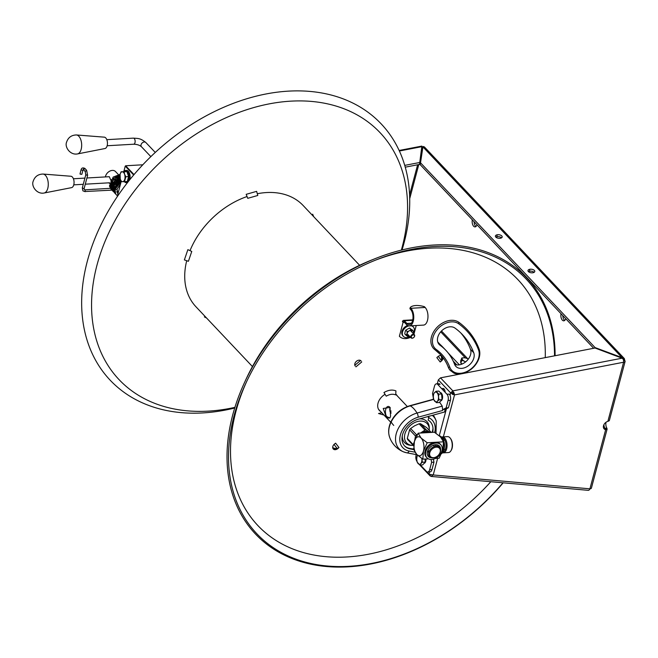 <?xml version="1.0" encoding="UTF-8"?>
<svg xmlns="http://www.w3.org/2000/svg" width="658" height="658" viewBox="0 0 658 658"><rect width="100%" height="100%" fill="white"/><g stroke="black" fill="none" stroke-linecap="round" stroke-linejoin="round"><path stroke-width="0.99" d="M252.433 366.555L195.969 306.784A73.729 53.175 -43.4 0 1 186.716 260.716M190.022 250.64A73.729 53.175 -43.4 0 1 247.046 196.528M257.294 193.74A73.729 53.175 -43.4 0 1 303.157 205.518L359.622 265.297M390.556 416.226L389.873 418.019L385.942 416.243L383.227 408.462L390.005 407.425L390.556 416.226M390.062 407.508A5.807 3.051 -93.3 0 0 388.171 406.455A5.807 3.051 -93.3 0 0 385.744 409.325A5.807 3.051 86.7 0 0 385.999 415.214A5.807 3.051 86.7 0 0 388.837 418.044A5.807 3.051 86.7 0 0 390.21 417.304M390.293 407.853L389.626 409.103L391.082 413.15M389.692 410.987A4.951 3.57 136.6 0 0 391.123 411.028M502.983 482.791A185.334 133.664 -43.4 0 1 250.155 525.874A185.334 133.664 136.6 0 1 245.763 383.474A185.334 133.664 136.6 0 1 376.894 259.597A185.334 133.664 136.6 0 1 532.873 286.954A185.334 133.664 -43.4 0 1 554.538 355.83M375.323 260.223A178.951 129.058 136.6 0 1 524.385 287.242A178.951 129.058 -43.4 0 1 545.252 357.623M490.827 481.714A178.951 129.058 -43.4 0 1 251.405 517.928A178.951 129.058 136.6 0 1 246.479 381.944M385.07 394.315A11.605 8.373 136.6 0 0 379.041 410.066A11.605 8.373 136.6 0 0 380.628 411.521M397.235 395.836A11.605 8.373 136.6 0 0 396.749 395.096A11.605 8.373 136.6 0 0 395.746 394.068M440.926 355.476A3.808 1.974 -91.9 0 1 441.329 360.378L441.304 360.461A3.043 2.106 142.7 0 1 440.177 361.999L441.37 361.069A3.89 2.805 136.6 0 0 443.089 357.713M441.321 355.526A3.89 2.805 136.6 0 0 437.965 356.595L436.838 357.623A3.043 2.106 -37.3 0 0 437.348 357.113M335.021 443.582A3.043 2.106 -37.3 0 0 335.613 443.163L334.42 444.092A3.89 2.805 136.6 0 0 333.154 448.838A3.89 2.805 136.6 0 0 337.825 448.575L338.952 447.539A3.043 2.106 142.7 0 1 337.209 448.427L337.118 448.443A3.808 2.229 8.9 0 1 332.701 447.456M360.526 360.469L361.119 361.02A3.89 2.805 136.6 0 0 356.447 361.291A3.89 2.805 136.6 0 0 355.188 366.037L354.958 365.659M555.097 355.723A186.502 134.503 -43.4 0 0 533.301 285.712A186.502 134.503 136.6 0 0 376.335 258.175A186.502 134.503 136.6 0 0 244.381 382.841A186.502 134.503 136.6 0 0 248.798 526.137A186.502 134.503 -43.4 0 0 503.197 482.808M376.335 258.175L372.996 259.491A179.659 129.568 136.6 0 0 245.878 379.576L244.381 382.841M395.952 394.241A11.605 8.373 -43.4 0 1 396.026 394.331A11.605 8.373 -43.4 0 1 396.511 395.071M379.905 410.756A11.605 8.373 -43.4 0 1 379.115 410.156M442.357 356.768A3.89 2.805 -43.4 0 1 441.559 359.301M335.991 448.526A3.89 2.805 -43.4 0 1 332.981 448.575M234.709 408.018A186.502 134.503 -43.4 0 1 103.429 372.255A186.502 134.503 136.6 0 1 163.965 144.744A186.502 134.503 136.6 0 1 387.932 131.83A186.502 134.503 -43.4 0 1 402.03 249.95M401.355 250.114A179.659 129.568 -43.4 0 0 386.591 140.351A179.659 129.568 136.6 0 0 170.85 152.788A179.659 129.568 136.6 0 0 112.534 371.951A179.659 129.568 -43.4 0 0 234.914 407.36M395.943 390.91L395.697 394.899C392.842 393.731 389.684 394.158 386.23 396.174L383.951 392.53C388.335 389.972 392.324 389.429 395.943 390.91M383.992 415.075L378.539 413.512L381.821 412.78M206.571 318.003L204.375 316.917L205.312 316.671M187.867 249.653L191.766 251.438L188.41 261.292L184.372 259.91L187.867 249.653M247.753 198.321L246.174 194.332L256.62 191.363L257.788 195.467L247.753 198.321M312.311 215.215L312.657 214.187L313.759 216.745M605.993 422.28A4.951 2.599 -93.3 0 0 606.791 428.004L604.735 428.58M564.712 320.405A4.951 2.599 86.7 0 1 562.804 315.61M475.989 226.484A4.951 2.599 86.7 0 1 474.089 221.697M623.562 360.617L624.746 360.551A3.043 1.374 -165.1 0 1 625.1 361.481A3.043 1.374 -165.1 0 1 623.603 362.237L454.53 394.882L452.836 390.877L440.523 377.848L595.021 348.016L622.09 358.199L623.134 359.145A3.043 1.398 79.1 0 1 623.603 362.237L607.869 421.375L609.3 420.709L625.1 361.481M437.644 458.322L433.219 474.969L429.032 474.155L430.184 476.005L419.681 464.893L431.13 476.433L433.219 474.969L589.922 488.828L605.656 429.69L604.57 428.539L607.03 429.246L605.656 429.69A4.951 3.57 -43.4 0 1 604.118 428.876A4.951 3.57 -43.4 0 1 603.904 424.698A4.951 3.57 -43.4 0 1 607.869 421.375M431.13 476.433L588.194 490.325A3.043 1.777 95.1 0 0 589.922 488.828A3.043 1.374 14.9 0 0 591.419 488.08L607.12 429.049L606.791 428.004L606.511 429.065M623.307 358.092L595.087 347.589L420.478 162.756L422.921 146.874L423.415 146.495L424.476 147.014L624.368 358.61L623.307 358.092M622.155 357.812L624.746 360.551L624.368 358.61M533.021 272.733A3.422 1.777 7.3 0 0 534.79 271.45A3.422 1.777 7.3 0 0 533.227 269.673A3.422 1.777 7.3 0 0 529.764 269.286A3.422 1.777 7.3 0 0 528.399 271.589A3.422 1.777 7.3 0 0 533.021 272.733M500.425 238.237A3.422 1.777 7.3 0 0 502.194 236.946A3.422 1.777 7.3 0 0 500.631 235.177A3.422 1.777 7.3 0 0 497.168 234.783A3.422 1.777 7.3 0 0 495.811 237.086A3.422 1.777 7.3 0 0 500.425 238.237M593.664 348.279L420.232 164.689L422.921 146.874L422.197 146.602L419.755 162.485L419.508 164.418L419.796 162.501L419.508 164.418L420.232 164.689M501.519 237.842A3.422 1.777 7.3 0 0 496.922 236.724L497.168 234.783M495.828 237.11A3.422 1.777 -172.7 0 1 496.922 236.724M534.107 272.346A3.422 1.777 7.3 0 0 529.509 271.219L529.764 269.286M528.423 271.614A3.422 1.777 -172.7 0 1 529.509 271.219M456.784 364.902L453.222 361.135M459.35 364.82L448.172 352.984M440.12 344.455L437.743 341.946M440.712 331.821L465.428 357.977M399.135 150.468L421.688 146.117A3.043 1.398 79.1 0 1 421.877 146.109L419.755 162.485L420.478 162.756M404.744 165.38L419.755 162.485M417.624 164.78L409.589 194.982M405.254 167.173L419.508 164.418M604.57 428.539A4.951 3.57 -43.4 0 1 603.666 428.218M452.219 394.191L452.581 392.818L451.733 391.913L453.444 393.731L453.206 394.603M409.704 198.683L418.784 164.558M603.896 424.706A4.951 2.599 -93.3 0 0 604.858 428.119M467.69 358.717L441.485 330.99M477.009 224.789A4.951 2.599 86.7 0 1 475.043 226.895A4.951 2.599 86.7 0 1 472.321 219.83M565.732 318.711A4.951 2.599 86.7 0 1 563.766 320.816A4.951 2.599 86.7 0 1 561.035 313.743M437.299 383.787L438.335 379.896L440.523 377.848L452.836 390.877L450.648 392.925L438.335 379.896L450.648 392.925L454.53 394.882L443.352 436.871M433.408 398.394L433.17 399.307M416.744 461.011L417.065 461.677M429.032 474.155L420.413 465.025L429.032 474.155L429.633 471.901M441.016 392.834L440.967 393.328M445.162 392.332A3.808 1.999 -93.3 0 0 444.027 388.919A3.808 1.999 -93.3 0 0 441.979 388.96M443.253 390.309A3.808 1.999 86.7 0 1 443.936 388.82M595.087 347.589L595.021 348.016L622.09 358.199L622.155 357.771L595.087 347.589M391.173 421.984A23.606 17.026 136.6 0 0 389.52 436.937L389.52 436.937C387.981 431.985 388.508 426.82 391.107 421.433C395.228 413.553 401.421 408.33 409.687 405.764A3.619 1.489 -105.4 0 1 410.255 405.854A23.606 17.026 136.6 0 0 391.173 421.984A24.667 7.921 -154 0 0 393.747 425.422M436.419 383.844L438.746 383.704A4.565 2.402 86.7 0 1 440.054 384.33L437.726 384.461A4.565 2.402 -93.3 0 0 436.419 383.844A4.565 2.402 -93.3 0 0 434.502 386.098L432.528 393.517L433.556 399.2M437.726 384.461L446.963 394.232L449.291 394.101A4.565 2.402 86.7 0 1 450.409 400.344L448.435 407.763L446.116 407.894L448.09 400.475A4.565 2.402 -93.3 0 0 446.963 394.232M448.435 407.763L445.219 409.399L442.892 409.531L446.116 407.894M442.892 409.531L442.645 410.477L418.159 417.205A20.151 14.534 136.6 0 0 401.874 430.974A20.151 14.534 136.6 0 0 409.144 451.075L415.009 452.178M439.61 402.17L442.234 406.118L442.645 410.477M440.728 400.903A4.187 2.204 -93.3 0 0 442.373 398.847A4.187 2.204 -93.3 0 0 440.235 392.555M445.219 409.399L444.52 412.015L418.077 419.286A17.643 12.724 136.6 0 0 402.523 434.782A17.643 12.724 136.6 0 0 410.189 448.937L409.679 448.402A17.643 12.724 -43.4 0 1 404.431 445.762M413.8 449.62L410.189 448.937M432.322 415.371A23.606 17.026 -43.4 0 1 436.246 421.128L436.015 433.285M432.651 432.339A17.643 12.724 136.6 0 0 428.169 420.117L429.032 416.045M413.767 449.175L409.679 448.402M433.416 459.202L433.951 462.196L431.632 462.327L431.113 459.481M420.421 465.025L426.433 471.391A4.565 2.402 -93.3 0 0 427.741 472.008A4.565 2.402 -93.3 0 0 429.658 469.746L431.632 462.327M433.951 462.196L431.977 469.615A4.565 2.402 86.7 0 1 430.069 471.876L427.741 472.008M416.275 454.604L416.07 455.377A4.565 2.402 -93.3 0 0 416.991 461.373M424.13 463.281A4.187 2.204 -93.3 0 0 425.775 461.225A4.187 2.204 -93.3 0 0 425.981 458.996M389.52 436.937A24.667 24.667 0 0 0 403.667 451.906L406.751 452.811A3.619 2.221 -79.3 0 1 406.488 452.729A23.606 17.026 -43.4 0 1 403.667 451.906L403.667 451.906A23.606 17.026 -43.4 0 1 397.958 429.172A23.606 17.026 -43.4 0 1 417.049 413.043A24.667 10.133 -105.4 0 0 410.255 405.854L433.696 399.414M419.664 418.85A15.34 11.063 -43.4 0 1 429.238 428.827A15.34 11.063 136.6 0 0 419.664 418.85M411.752 445.351A15.34 11.063 -43.4 0 1 402.301 435.719A15.34 11.063 136.6 0 0 411.752 445.351M427.577 416.679A19.641 14.172 -43.4 0 1 428.851 417.517M432.989 428.243A19.641 14.172 -43.4 0 1 432.084 432.372M413.742 448.723A19.641 14.172 -43.4 0 1 412.484 448.929M436.517 402.68L437.389 401.281A4.951 2.599 -93.3 0 0 438.524 397.013L439.009 399.85L437.389 401.281A4.951 2.599 86.7 0 1 434.782 401.257A4.951 2.599 86.7 0 1 433.309 396.971L433.573 394.093L434.445 392.703A4.951 2.599 -93.3 0 0 433.309 396.971L433.803 399.801L436.517 402.68L439.305 402.515L441.806 399.686L439.009 399.85M441.584 393.978L438.861 391.107L436.073 391.263L434.445 392.703A4.951 2.599 86.7 0 1 437.052 392.727A4.951 2.599 86.7 0 1 438.524 397.013L438.787 394.142L441.584 393.978L442.061 399.686M436.073 391.263L438.787 394.142M452.794 393.887A2.459 1.291 86.7 0 1 452.959 394.068A2.459 1.291 86.7 0 1 453.23 394.529M452.548 393.533A3.043 1.604 86.7 0 1 452.63 393.632A3.043 1.604 86.7 0 1 453.107 394.57M445.063 391.304L444.594 391.732M425.084 459.045L425.208 462.064L422.707 464.893L419.919 465.058L420.791 463.66A4.951 2.599 -93.3 0 0 421.926 459.399L422.411 462.229L420.791 463.66A4.951 2.599 86.7 0 1 418.184 463.643A4.951 2.599 86.7 0 1 416.711 459.35L416.975 456.471L417.846 455.081M417.641 455.344A4.951 2.599 -93.3 0 0 416.711 459.35L417.205 462.179L419.919 465.058M421.852 458.527A4.951 2.599 86.7 0 1 421.926 459.399L421.926 458.577M425.463 462.064L422.411 462.229M433.663 348.617L435.028 349.809A18.268 13.176 -43.4 0 1 433.663 348.617A18.268 13.176 -43.4 0 1 437.002 327.371A18.268 13.176 -43.4 0 1 458.856 322.321A107.715 77.685 -43.4 0 1 466.917 329.378A107.715 77.685 -43.4 0 1 478.934 348.699L479.04 348.863C476.219 341.453 472.173 334.955 466.917 329.378M479.04 348.863C480.192 352.038 480.069 355.484 478.687 359.219C476.005 365.659 471.391 370.191 464.836 372.806C453.452 375.414 454.176 372.699 450.335 370.512A18.268 13.176 -43.4 0 1 448.295 367.238A71.179 51.332 136.6 0 0 440.358 354.473A71.179 51.332 136.6 0 0 435.185 349.924M454.588 364.335A78.031 56.275 136.6 0 0 445.885 350.344A78.031 56.275 136.6 0 0 440.038 345.228A11.416 8.233 -43.4 0 1 439.182 344.488A11.416 8.233 -43.4 0 1 441.271 331.213A11.416 8.233 -43.4 0 1 454.933 328.054A100.863 72.742 -43.4 0 1 462.484 334.659A100.863 72.742 -43.4 0 1 473.735 352.746A11.416 8.233 -43.4 0 1 468.554 365.601A11.416 8.233 -43.4 0 1 455.862 366.383A11.416 8.233 -43.4 0 1 454.588 364.335A11.416 8.233 -43.4 0 0 466.563 361.069A11.416 8.233 -43.4 0 0 470.478 349.299A100.863 72.742 -43.4 0 0 460.814 332.973M445.885 350.344L442.62 346.889A78.031 56.275 136.6 0 0 438.022 342.711M465.65 361.867A4.951 1.851 -158.1 0 1 464.375 361.234L461.891 360.263L462.023 358.742A4.951 1.851 21.9 0 0 464.375 361.234L465.494 361.999M462.237 363.956L460.756 363.101L460.715 360.814L461.85 357.977L462.023 358.742A4.951 1.851 -158.1 0 1 463.857 357.779A4.951 1.851 -158.1 0 1 464.318 357.804A4.951 1.851 -158.1 0 1 468.373 359.038M460.756 363.101L461.891 360.263M461.85 357.977L464.318 357.804M413.199 445.417A14.081 10.158 -43.4 0 1 404.909 433.935A14.081 10.158 -43.4 0 1 418.949 421.219A14.081 10.158 -43.4 0 1 429.222 430.283M413.742 445.927L407.68 439.577A11.416 8.233 -43.4 0 1 407.31 438.376L409.597 429.789A11.416 8.233 -43.4 0 1 410.625 428.514L414.548 425.825L419.088 423.801A11.416 8.233 -43.4 0 1 420.495 423.719L426.384 429.954L430.209 432.479M419.088 423.801L424.978 430.036A11.416 8.233 -43.4 0 1 426.384 429.954M420.495 423.719L426.672 427.585L431.237 432.421M425.767 432.117L425.594 432.75M407.31 438.376L413.199 444.611A11.416 8.233 136.6 0 0 413.578 445.811M410.625 428.514L416.522 434.749L417.46 434.395M420.47 433.046L424.978 430.036M409.597 429.789L415.486 436.024A11.416 8.233 136.6 0 1 416.522 434.749M413.199 444.611L414.359 441.683M414.655 440.654L415.486 436.024M420.528 433.038A10.273 7.411 -43.4 0 1 421.062 432.725A10.273 7.411 -43.4 0 1 425.742 431.286A10.273 7.411 -43.4 0 1 429.789 432.224A10.273 7.411 -43.4 0 1 430.176 432.487M429.592 432.52A10.273 7.411 136.6 0 0 426.466 432.051A10.273 7.411 136.6 0 0 422.995 432.898M414.713 440.449A10.273 7.411 -43.4 0 1 415.132 439.273M436.369 447.16A6.087 4.392 136.6 0 0 429.797 452.712A6.087 4.392 136.6 0 0 433.573 457.664A6.087 4.392 136.6 0 0 440.144 452.12A6.087 4.392 136.6 0 0 436.369 447.16M436.18 446.124A6.851 4.943 -43.4 0 1 440.424 451.692A6.851 4.943 -43.4 0 1 433.038 457.943A6.851 4.943 -43.4 0 1 428.794 452.367A6.851 4.943 -43.4 0 1 436.18 446.124M429.057 451.569A3.808 2.747 -43.4 0 1 428.58 451.199A3.808 2.747 -43.4 0 1 428.037 450.039M434.461 446.461A3.808 2.747 136.6 0 0 434.115 445.968A3.808 2.747 136.6 0 0 432.997 445.351M435.16 444.742L435.974 446.05A6.087 4.392 136.6 0 0 435.719 444.693M433.943 445.779L434.222 444.923M428.621 451.24L427.782 451.536L428.745 452.556M421.12 438.055A9.516 5.001 86.7 0 1 423.464 451.059A9.516 5.001 86.7 0 1 416.753 454.472A9.516 5.001 86.7 0 1 414.408 441.477A9.516 5.001 86.7 0 1 421.12 438.055L427.207 442.76L423.464 451.059L422.839 459.177L416.753 454.472L413.792 449.595L414.408 441.477L418.159 433.178L421.12 438.055M418.159 433.178L434.428 432.24L440.515 436.937L443.484 441.822L442.859 449.94L439.116 458.239L435.44 458.445M428.399 458.856L422.839 459.177M443.484 441.822L427.207 442.76M439.963 447.794A7.764 5.601 136.6 0 0 439.454 446.075M428.383 456.529A7.764 5.601 136.6 0 0 430.069 457.129M439.338 435.81A9.327 4.902 -93.3 0 1 441.444 437.052A9.327 4.902 86.7 0 1 444.224 445.803A9.327 4.902 86.7 0 1 441.469 453.757M443.253 440.136A6.851 3.603 86.7 0 1 443.796 449.562M442.258 438.113A6.851 3.603 86.7 0 1 443.78 439.018L442.793 439.067M441.534 437.151A7.978 4.195 86.7 0 1 442.398 436.92A7.978 4.195 86.7 0 1 444.685 438.006A7.978 4.195 86.7 0 1 447.004 446.848A7.978 4.195 86.7 0 1 443.311 452.852A7.978 4.195 86.7 0 1 442.431 452.729M442.398 436.92L447.563 436.624A7.978 4.195 86.7 0 1 449.858 437.71A7.978 4.195 86.7 0 1 450.253 438.179A7.978 4.195 86.7 0 1 450.977 450.697A7.978 4.195 86.7 0 1 448.485 452.548L443.311 452.852M445.145 449.949A7.978 4.195 86.7 0 1 444.857 449.348M444.331 440.227A7.978 4.195 86.7 0 1 444.545 439.593M450.253 438.179L450.689 438.754A7.213 3.792 86.7 0 1 451.339 450.08L450.977 450.697M437.167 444.808L437.496 446.206M442.826 452.104A7.213 3.792 -93.3 0 0 445.984 446.519A7.213 3.792 -93.3 0 0 443.862 438.697A7.213 3.792 -93.3 0 0 441.995 437.718M436.073 443.056A9.516 6.86 -43.4 0 1 440.802 444.734A9.516 6.86 -43.4 0 1 440.704 453.675A9.516 6.86 -43.4 0 1 431.706 459.473A9.516 6.86 -43.4 0 1 426.968 457.795A9.516 6.86 -43.4 0 1 427.067 448.855A9.516 6.86 -43.4 0 1 436.073 443.056M440.58 449.406A7.616 5.486 136.6 0 0 435.629 444.701A7.616 5.486 136.6 0 0 427.494 451.388A7.616 5.486 136.6 0 0 431.648 457.836M426.968 457.795L426.244 457.03A9.516 6.86 -43.4 0 1 426.343 448.09A9.516 6.86 -43.4 0 1 435.349 442.291A9.516 6.86 -43.4 0 1 440.079 443.961L440.802 444.734M413.323 334.922A1.818 1.308 -43.4 0 1 414.45 336.394A1.818 1.308 -43.4 0 1 412.492 338.056A1.818 1.308 -43.4 0 1 411.365 336.575A1.818 1.308 -43.4 0 1 413.323 334.922M412.163 338.22A2.287 1.645 -43.4 0 1 411.028 337.817A2.287 1.645 -43.4 0 1 411.053 335.67A2.287 1.645 -43.4 0 1 413.208 334.28A2.287 1.645 -43.4 0 1 414.343 334.683A2.287 1.645 -43.4 0 1 414.326 336.83A2.287 1.645 -43.4 0 1 412.163 338.22M410.691 308.034A12.56 5.667 14.9 0 0 409.909 308.717L410.617 309.466A8.11 4.261 86.7 0 1 412.969 318.456A8.11 4.261 86.7 0 1 409.218 324.55A8.11 4.261 86.7 0 1 406.891 323.456L404.341 320.75A2.739 1.439 -93.3 0 0 403.551 320.38A2.739 1.439 -93.3 0 0 402.408 321.737L404.102 321.639M410.617 309.466L410.929 308.289L425.15 307.467L424.443 306.718A12.56 5.667 14.9 0 0 415.815 305.518A12.56 5.667 14.9 0 0 410.222 307.541L409.909 308.717M425.15 307.467A9.475 4.984 86.7 0 1 427.906 317.97A9.475 4.984 86.7 0 1 423.522 325.101L409.301 325.924A9.475 4.984 86.7 0 0 413.685 318.793A9.475 4.984 86.7 0 0 410.929 308.289L410.222 307.541M409.301 325.924A9.475 4.984 86.7 0 1 406.578 324.633L404.02 321.935L404.341 320.75L412.681 320.273M410.551 337.315A12.56 9.056 -43.4 0 1 405.756 338.599A12.56 9.056 -43.4 0 1 399.381 336.246L403.058 322.428A1.374 0.724 86.7 0 1 403.634 321.746A1.374 0.724 86.7 0 1 404.02 321.935M416.234 325.521L413.915 334.231M408.832 325.907A6.851 4.943 136.6 0 0 403.132 330.448A6.851 4.943 136.6 0 0 403.362 336.361A6.851 4.943 136.6 0 0 406.776 337.57A6.851 4.943 136.6 0 0 408.824 337.11M413.479 333.006A6.851 4.943 136.6 0 0 413.323 326.952A6.851 4.943 136.6 0 0 411.143 325.817M412.048 325.768A6.851 4.943 -43.4 0 1 412.747 326.335L413.323 326.952M403.362 336.361L402.786 335.745A6.851 4.943 -43.4 0 1 402.4 330.143A6.851 4.943 -43.4 0 1 407.606 325.48M411.003 329.609L413.734 331.319L413.323 333.606A3.808 2.747 136.6 0 0 413.389 333.384A3.808 2.747 136.6 0 0 412.525 330.637A3.808 2.747 136.6 0 0 409.292 330.826L411.003 329.609L409.515 328.038L413.734 331.319M406.924 333.762L407.269 331.69L409.292 330.826A3.808 2.747 136.6 0 0 406.924 333.762L406.257 335.481L407.779 336.509A3.808 2.747 136.6 0 0 410 336.74M410.057 336.789L408.988 337.192L407.779 336.509M406.257 335.481L404.769 333.91L405.114 331.846L405.78 330.119L407.269 331.69M405.78 330.119L409.515 328.038M408.33 334.963L407.499 335.621L408.634 336.822M407.499 335.621L405.97 334.593M412.245 329.748L411.521 331.69M117.132 196.841L121.245 181.238M124.362 181.682A6.087 3.2 -93.3 0 0 124.469 181.797A6.087 3.2 -93.3 0 0 126.213 182.628A6.087 3.2 -93.3 0 0 129.034 178.047A6.087 3.2 -93.3 0 0 127.265 171.294A6.087 3.2 -93.3 0 0 125.513 170.463A6.087 3.2 -93.3 0 0 123.786 171.615L125.234 166.12L133.673 174.995M127.825 179.552A3.422 1.801 -93.3 0 0 128.705 176.599A3.422 1.801 -93.3 0 0 127.677 173.523A3.422 1.801 -93.3 0 0 127.512 173.367M134.026 174.584L125.637 165.775L142.802 164.788M125.752 165.89L125.3 166.194M118.325 174.51L115.463 171.508A6.284 4.54 136.4 0 0 109.976 171.039A6.284 4.54 136.4 0 0 105.576 176.147A6.284 4.54 136.4 0 0 105.428 176.92M110.75 180.004L109.318 176.698L86.914 177.989M44.037 193.033A9.516 5.001 -93.3 0 0 44.16 193.008A9.516 5.001 -93.3 0 0 47.787 188.32A9.516 5.001 -93.3 0 0 43.066 174.057A9.516 5.001 -93.3 0 0 42.943 174.057C38.024 174.206 34.775 176.607 33.196 181.254C31.066 186.107 36.782 194.447 44.037 193.033M43.066 174.057L70.941 176.254A5.708 3.002 86.7 0 1 73.77 184.816A5.708 3.002 86.7 0 1 71.59 187.629L44.16 193.008M77.438 153.931A9.516 5.001 -93.3 0 0 77.554 153.914A9.516 5.001 -93.3 0 0 81.189 149.218A9.516 5.001 -93.3 0 0 76.468 134.964A9.516 5.001 -93.3 0 0 76.344 134.956C71.418 135.104 68.169 137.506 66.59 142.153C64.459 147.005 70.176 155.346 77.438 153.931M76.468 134.964L104.334 137.16A5.708 3.002 86.7 0 1 107.164 145.714A5.708 3.002 86.7 0 1 104.992 148.527L77.554 153.914M117.042 189.224A0.954 0.428 -165.2 0 1 117.034 189.241A0.954 0.428 -165.2 0 1 116.293 189.471A0.954 0.428 -165.2 0 1 115.306 189.052A0.954 0.428 -165.2 0 1 115.191 188.764A0.954 0.428 -165.2 0 1 115.216 188.714M80.021 173.827L81.057 169.879L82.9 170.373L81.855 174.321L80.128 174.123L80.26 173.638M126.731 182.513A6.087 3.2 86.7 0 1 125.497 181.74A6.087 3.2 86.7 0 1 125.398 181.624M124.773 171.615A6.087 3.2 86.7 0 1 126.032 170.521M125.513 170.463L126.55 170.406A6.087 3.2 86.7 0 1 128.294 171.236A6.087 3.2 86.7 0 1 129.741 179.757M127.545 182.521A6.087 3.2 86.7 0 1 127.249 182.57L126.213 182.628M124.601 174.296A4.951 2.599 -93.3 0 0 122.248 171.804L124.123 171.796L124.601 174.296A4.951 2.599 86.7 0 1 124.79 179.239A4.951 2.599 86.7 0 1 122.635 181.69L121.5 181.649L120.274 179.198A4.951 2.599 -93.3 0 0 122.635 181.69L124.51 181.682L125.826 176.747L124.601 174.296M120.274 179.198A4.951 2.599 86.7 0 1 120.085 174.255A4.951 2.599 86.7 0 1 122.248 171.804L121.113 171.771L120.085 174.255L120.274 179.198M121.113 171.771L126.92 171.631L128.614 176.591L127.307 181.518L124.51 181.682M128.614 176.591L125.826 176.747M126.92 171.631L124.123 171.796M440.177 361.999L436.838 357.623M338.952 447.539L335.613 443.163M361.727 361.949L355.92 366.86M441.329 360.378L438.261 356.356M337.118 448.443L334.058 444.43M360.51 360.485L354.827 365.289M422.921 146.874L622.155 357.771M622.09 358.199L452.836 390.877M422.197 146.602L399.381 151.003M430.184 476.005L432.133 476.178M454.341 393.558L453.444 393.731M453.995 392.546L452.581 392.818M450.648 392.925L450.031 395.252M446.428 408.783L439.256 435.736M448.09 400.475L450.409 400.344M434.732 432.438A20.151 14.534 136.6 0 0 428.81 417.698M431.977 469.615L429.658 469.746M442.234 406.118L417.049 413.043A3.619 1.489 -105.4 0 1 418.159 417.205M417.016 454.744L406.751 452.811A3.619 2.221 -79.3 0 0 409.144 451.075M452.424 393.41A4.499 2.369 86.7 0 1 452.786 394.446M452.449 393.459A4.203 2.213 86.7 0 1 452.811 394.455M436.32 349.53A17.124 12.354 -43.4 0 1 437.373 329.362A17.124 12.354 -43.4 0 1 458.651 323.761A106.571 76.863 -43.4 0 1 478.522 349.85A17.124 12.354 -43.4 0 1 468.71 370.52A17.124 12.354 -43.4 0 1 449.801 367.23A72.314 52.155 136.6 0 0 436.32 349.53L435.028 349.809M458.856 322.321L458.651 323.761M448.295 367.238L449.801 367.23M478.934 348.699L478.522 349.85M440.038 345.228L438.483 343.591M473.735 352.746L470.478 349.299M406.891 323.456L411.406 323.193M403.058 322.428L404.415 322.346M150.855 156.62L141.421 146.718A3.043 2.204 -43.6 0 1 141.042 144.76A3.043 2.204 -43.6 0 1 143.173 142.284A3.043 2.204 -43.6 0 1 145.829 142.515L155.272 152.434M141.421 146.718C139.636 145.155 137.07 144.324 133.706 144.217A3.043 1.604 -93.3 0 0 134.98 142.704A3.043 1.604 -93.3 0 0 134.849 139.619A3.043 1.604 -93.3 0 0 133.36 138.139C137.686 138.534 140.096 137.859 145.829 142.515M115.306 189.052L121.138 181.657M120.694 180.202L116.565 183.393L114.081 190.458L115.676 194.085L114.763 186.913L120.792 180.407M120.225 179.034L114.665 183.779L113.398 190.746L115.232 193.559L114.731 193.098L113.933 185.712L120.291 179.247M114.179 192.481L113.127 184.421L119.97 178.03M119.805 176.615L115.907 178.433L111.284 187.489L113.365 191.593L112.855 191.133L112.378 183.031L119.814 176.796M112.428 190.614L111.934 190.154L111.671 181.559L119.846 175.604M111.473 189.611L110.972 189.134L111.054 179.963L120.019 174.526M81.057 169.879C81.51 167.971 82.76 167.461 84.816 168.366L86.626 170.266L87.613 175.324L84.142 188.484L84.298 189.537L85.334 189.899L84.898 191.544L111.909 190.129M110.322 188.32L84.874 189.858M82.546 187.801L82.415 188.287L84.142 188.484M85.984 174.65L85.885 175.127L87.506 175.036M82.9 170.373L83.327 169.558L85.244 171.573L85.779 174.831L82.308 187.991L82.916 190.845L85.178 191.667M85.244 171.573L85.129 170.973L86.749 170.874M83.434 169.674L83.319 169.065L84.931 168.974M378.556 409.325L390.737 422.222M395.738 394.257L407.335 406.537M436.246 421.128A24.667 24.667 0 0 0 433.244 415.116M433.63 399.184L409.687 405.764M452.959 394.068L452.63 393.632M441.255 393.632L441.715 393.607M452.449 393.32L452.869 394.479M435.103 349.875L440.358 354.473M428.58 451.199L427.856 450.426M434.115 445.968L433.383 445.195M445.4 449.315L443.862 449.406M444.882 440.194L443.336 440.284M411.028 337.817L406.989 333.548M414.343 334.683L410.304 330.406M403.634 321.746L404.078 321.721M403.551 320.38L412.772 319.846M118.243 192.646L116.836 191.165M109.467 183.426L108.891 182.825M84.915 178.104L73.408 178.77M109.598 182.784L85.277 184.182M83.278 184.298L73.762 184.849M133.36 138.139L106.81 139.669M133.706 144.217L107.155 145.747M121.22 181.345L118.777 183.014L115.199 188.764C114.632 191.462 115.051 193.51 116.45 194.9L117.428 195.706M114.311 192.588L112.271 188.821L114.731 181.411L119.929 177.825M118.012 193.493L117.478 193.148M118.169 192.917L117.157 192.555M117.642 192.021L116.935 191.865M120.504 184.043L117.034 189.241L117.955 193.715M111.934 190.154L110.322 186.321L114.138 178.096L119.855 175.447M110.972 189.134L109.442 186.008L113.176 177.076L120.044 174.419"/></g></svg>
